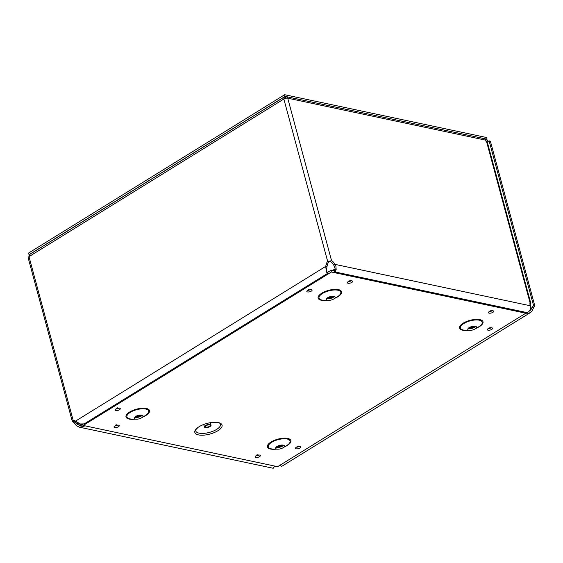 <?xml version="1.0" encoding="UTF-8"?>
<svg xmlns="http://www.w3.org/2000/svg" width="563" height="563" viewBox="0 0 563 563"><rect width="100%" height="100%" fill="white"/><g stroke="black" fill="none" stroke-linecap="round" stroke-linejoin="round"><path stroke-width="0.84" d="M217.86 430.744A14.11 5.517 -15.1 0 1 198.957 434.988A14.11 5.517 -15.1 0 1 198.12 427.345A14.11 5.517 -15.1 0 1 216.664 422.341A14.11 5.517 -15.1 0 1 217.86 430.744M210.02 426.515A3.455 1.351 164.9 0 0 211.048 425.121A3.455 1.351 164.9 0 0 207.36 424.72A3.455 1.351 164.9 0 0 204.376 426.923A3.455 1.351 164.9 0 0 206.551 427.591A3.455 1.351 164.9 0 0 210.02 426.515M209.38 426.374A2.498 0.978 164.9 0 0 210.126 425.375A2.498 0.978 164.9 0 0 207.458 425.079A2.498 0.978 164.9 0 0 205.298 426.677A2.498 0.978 164.9 0 0 206.874 427.155A2.498 0.978 164.9 0 0 209.38 426.374M335.52 271.289L330.924 270.317L326.976 272.759M533.576 307.701L532.324 307.433A2.97 2.168 102 0 1 533.597 305.737L534.85 306.005A2.97 2.168 -78 0 0 533.576 307.701L531.908 311.353L530.585 312.472L528.706 313.225L525.807 313.211L277.643 466.685L83.211 425.466L331.382 271.999L525.807 313.218L525.575 312.352M334.091 296.356A10.401 4.068 -15.1 0 1 326.934 298.284L334.084 296.349M326.737 298.496A4.539 1.773 164.9 0 0 327.736 298.693A4.539 1.773 164.9 0 0 333.359 297.271A4.539 1.773 164.9 0 0 333.606 297.109A4.539 1.773 164.9 0 0 334.373 296.434M333.81 298.953A4.539 1.773 164.9 0 0 335.168 297.123A4.539 1.773 164.9 0 0 330.319 296.595A4.539 1.773 164.9 0 0 326.399 299.488A4.539 1.773 164.9 0 0 328.539 300.389A4.539 1.773 164.9 0 0 333.768 298.981A4.539 1.773 164.9 0 0 333.81 298.953M475.496 326.329A10.401 4.068 -15.1 0 1 468.339 328.264L475.489 326.329M468.135 328.475A4.539 1.773 164.9 0 0 469.141 328.672A4.539 1.773 164.9 0 0 474.757 327.244A4.539 1.773 164.9 0 0 475.003 327.089A4.539 1.773 164.9 0 0 475.777 326.413M475.214 328.926A4.539 1.773 164.9 0 0 476.565 327.103A4.539 1.773 164.9 0 0 471.724 326.575A4.539 1.773 164.9 0 0 467.797 329.468A4.539 1.773 164.9 0 0 469.943 330.368A4.539 1.773 164.9 0 0 475.165 328.954A4.539 1.773 164.9 0 0 475.214 328.926M141.967 415.163A10.401 4.068 -15.1 0 1 134.803 417.099M134.606 417.31A4.539 1.773 164.9 0 0 135.613 417.507A4.539 1.773 164.9 0 0 141.229 416.085A4.539 1.773 164.9 0 0 141.475 415.923A4.539 1.773 164.9 0 0 142.242 415.248M141.679 417.767A4.539 1.773 164.9 0 0 143.037 415.937A4.539 1.773 164.9 0 0 138.188 415.41A4.539 1.773 164.9 0 0 134.268 418.302A4.539 1.773 164.9 0 0 136.408 419.203A4.539 1.773 164.9 0 0 141.637 417.795A4.539 1.773 164.9 0 0 141.679 417.767M276.215 447.071L283.358 445.143A10.401 4.068 -15.1 0 1 276.208 447.078M276.011 447.289A4.539 1.773 164.9 0 0 277.01 447.479A4.539 1.773 164.9 0 0 282.633 446.058A4.539 1.773 164.9 0 0 282.879 445.903A4.539 1.773 164.9 0 0 283.646 445.227M283.083 447.74A4.539 1.773 164.9 0 0 284.442 445.917A4.539 1.773 164.9 0 0 279.593 445.382A4.539 1.773 164.9 0 0 275.673 448.282A4.539 1.773 164.9 0 0 277.812 449.183A4.539 1.773 164.9 0 0 283.041 447.768A4.539 1.773 164.9 0 0 283.083 447.74M82.86 424.15L83.211 425.466M330.924 270.317L331.382 271.999M529.304 311.05L530.684 310.023L532.295 307.497L530.445 308.601M280.346 465.01L281.38 466.593L530.592 312.479M83.035 424.798L76.596 423.432L75.273 424.249L74.288 423.01A3.329 1.865 58.3 0 0 73.035 421.884L72.261 421.244L73.141 420.258L74.393 420.519L74.358 421.068A3.329 1.865 -121.7 0 1 75.611 422.194L77.631 424.389L79.735 425.339L83.085 424.995M273.231 468.275L274.807 466.08M84.753 425.79L83.838 426.409L79.341 427.169L76.554 425.755L75.273 424.249M332.958 270.747L333.859 269.487L334.894 270.008M334.162 271L334.823 269.783C335.618 270.191 335.281 268.664 333.796 265.215L332.332 263.301A4.567 2.555 58.3 0 0 330.242 261.499L328.947 261.774A4.567 3.336 -78 0 0 327.539 264.329L326.934 266.686L325.681 266.419L326.287 264.061A4.567 3.336 102 0 1 327.694 261.514L331.565 260.676L330.242 261.499M530.402 305.793A4.715 3.448 102 0 1 528.207 312.043A4.715 3.448 102 0 1 526.644 312.521L334.499 271.845L335.126 271.683L336.174 269.642L335.921 266.165L335.119 264.392L530.402 305.793L529.839 303.703L530.909 303.738L487.431 142.58L486.045 141.412L485.714 140.166L287.728 98.187L331.565 260.676A4.567 2.555 -121.7 0 1 333.655 262.478L335.119 264.392L333.796 265.215M485.714 140.166A2.822 2.062 102 0 0 484.307 138.632L286.454 96.688L287.728 98.187A2.822 1.105 164.9 0 0 283.851 99.025L327.694 261.514L328.947 261.774M286.454 96.688L285.279 96.963L285.188 98.405L284.822 97.061L284.09 97.125L283.851 99.025L28.995 256.629L73.141 420.258A3.329 2.435 102 0 1 73.859 420.265A3.329 2.435 102 0 1 74.457 420.505L80.284 423.96L84 423.89L85.013 423.404L327.631 273.372M326.934 266.686L326.61 270.367L327.124 272.555L326.519 271.901M327.504 272.766C327.075 274.223 326.463 272.105 325.681 266.419L75.477 421.152M326.209 271.633C326.125 270.669 326.561 271.007 327.511 272.64M73.035 421.884L74.358 421.068L74.393 420.519A3.329 2.435 -78 0 1 74.457 420.512M284.09 97.117L29.55 254.525L28.995 256.629A2.822 1.105 164.9 0 0 28.15 257.763L72.261 421.244M533.597 305.737L489.12 140.884L487.136 142.115M534.85 306.005L490.373 141.151L489.12 140.884M488.452 141.299L487.319 140.159L485.51 139.638M486.017 141.292L485.58 139.617M486.017 141.299L487.558 141.848M285.645 98.307L285.279 96.963M529.86 303.795L530.262 303.548C531.219 303.619 531.113 303.921 529.952 304.442M486.277 139.708L487.086 139.209L285.082 96.379L284.632 94.711L28.46 253.132L29.206 254.863M285.082 96.379L28.91 254.8M487.086 139.209L486.636 137.541L284.632 94.711M216.664 422.341L219.908 423.221A12.829 5.011 -15.1 0 1 216.685 429.372A12.829 5.011 -15.1 0 1 202.532 433.433A12.829 5.011 -15.1 0 1 195.762 429.738L198.12 427.345M210.555 423.299A4.152 1.619 164.9 0 0 210.991 422.588M203.144 424.706A4.152 1.619 164.9 0 0 203.883 425.1M211.048 425.121L210.499 423.087A3.455 1.351 164.9 0 0 210.196 422.722M203.905 424.418A3.455 1.351 164.9 0 0 203.827 424.903L203.82 424.889M491.766 329.397A2.724 1.063 164.9 0 0 490.704 327.793A2.724 1.063 164.9 0 0 487.382 329.848A2.724 1.063 164.9 0 0 491.766 329.397M492.885 312.352A2.724 1.063 164.9 0 0 491.823 310.748A2.724 1.063 164.9 0 0 488.501 312.803A2.724 1.063 164.9 0 0 492.885 312.352M311.276 291.134A2.724 1.063 164.9 0 0 310.213 289.53A2.724 1.063 164.9 0 0 306.891 291.585A2.724 1.063 164.9 0 0 311.276 291.134M118.455 426.733A2.724 1.063 164.9 0 0 117.393 425.128A2.724 1.063 164.9 0 0 114.071 427.183A2.724 1.063 164.9 0 0 118.455 426.733M259.557 456.642A2.724 1.063 164.9 0 0 258.494 455.038A2.724 1.063 164.9 0 0 255.173 457.093A2.724 1.063 164.9 0 0 259.557 456.642M468.296 330.333A12.168 4.757 -15.1 0 1 460.59 325.252A12.168 4.757 -15.1 0 1 478.205 319.39A12.168 4.757 -15.1 0 1 479.395 326.646A12.168 4.757 -15.1 0 1 476.572 328.102M276.173 449.147A12.168 4.757 -15.1 0 1 268.46 444.059A12.168 4.757 -15.1 0 1 286.081 438.204A12.168 4.757 -15.1 0 1 287.271 445.46A12.168 4.757 -15.1 0 1 284.442 446.916M134.768 419.175A12.168 4.757 -15.1 0 1 127.062 414.087A12.168 4.757 -15.1 0 1 144.677 408.224A12.168 4.757 -15.1 0 1 145.866 415.48A12.168 4.757 -15.1 0 1 143.037 416.937M326.899 300.361A12.168 4.757 -15.1 0 1 319.186 295.272A12.168 4.757 -15.1 0 1 336.808 289.41A12.168 4.757 -15.1 0 1 337.997 296.666A12.168 4.757 -15.1 0 1 335.168 298.13M299.959 448.014A2.724 1.063 164.9 0 0 298.897 446.41A2.724 1.063 164.9 0 0 295.575 448.465A2.724 1.063 164.9 0 0 299.959 448.014M119.469 409.751A2.724 1.063 164.9 0 0 118.406 408.147A2.724 1.063 164.9 0 0 115.084 410.202A2.724 1.063 164.9 0 0 119.469 409.751M351.791 282.443A2.724 1.063 164.9 0 0 350.728 280.831A2.724 1.063 164.9 0 0 347.399 282.893A2.724 1.063 164.9 0 0 351.791 282.443M333.768 298.981L337.343 296.807A11.288 4.413 164.9 0 0 337.455 296.736A11.288 4.413 164.9 0 0 337.146 290.093A11.288 4.413 164.9 0 0 321.051 294.484A11.288 4.413 164.9 0 0 324.358 300.311L328.539 300.389M475.165 328.954L478.747 326.786A11.288 4.413 164.9 0 0 478.86 326.716A11.288 4.413 164.9 0 0 478.55 320.065A11.288 4.413 164.9 0 0 462.455 324.464A11.288 4.413 164.9 0 0 465.756 330.291L469.943 330.368M141.637 417.795L145.212 415.621A11.288 4.413 164.9 0 0 145.331 415.55A11.288 4.413 164.9 0 0 145.022 408.907A11.288 4.413 164.9 0 0 128.92 413.298A11.288 4.413 164.9 0 0 132.228 419.125L136.408 419.203M283.041 447.768L286.616 445.6A11.288 4.413 164.9 0 0 286.729 445.53A11.288 4.413 164.9 0 0 286.419 438.88A11.288 4.413 164.9 0 0 270.324 443.271A11.288 4.413 164.9 0 0 273.632 449.098L277.812 449.183M533.555 307.792L532.295 307.497M74.288 423.01L75.611 422.194M333.655 262.478L332.332 263.301M326.287 264.061L327.539 264.329M530.262 303.548L486.608 141.777M74.217 420.547L74.358 421.068M203.827 424.903L204.376 426.923M489.106 327.638L488.719 328.609L490.816 328.039L489.993 327.399M349.123 280.684L348.736 281.648L350.833 281.078L350.017 280.437M116.808 407.992L116.421 408.956L118.519 408.393L117.695 407.753M297.292 446.255L296.905 447.219L299.009 446.656L298.186 446.016M141.953 415.163L134.81 417.092M256.89 454.883L256.503 455.854L258.607 455.284L257.784 454.644M115.795 424.974L115.408 425.938L117.505 425.375L116.682 424.734M308.615 289.375L308.228 290.346L310.326 289.776L309.502 289.136M490.225 310.593L489.838 311.557L491.935 310.994L491.112 310.354M280.177 465.115L280.564 465.46M326.829 272.091L327.209 272.506M273.259 468.282L79.482 427.197M335.119 269.586L334.338 269.417"/></g></svg>
